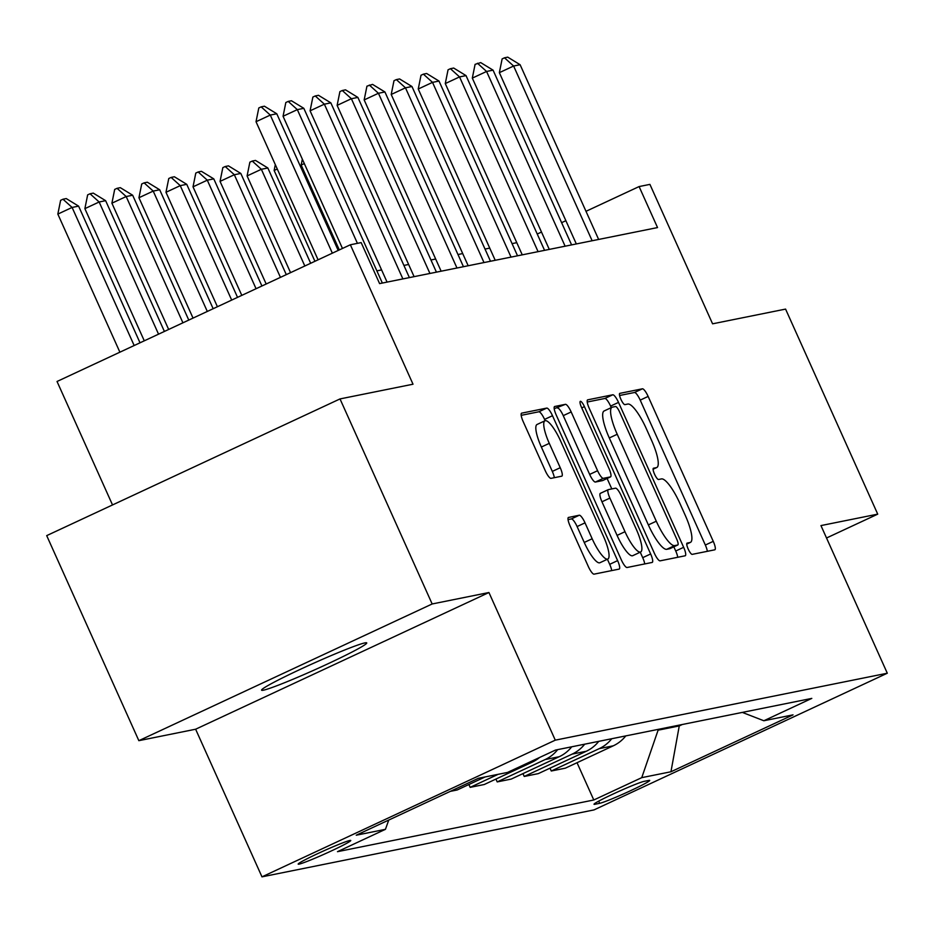 <?xml version="1.0" encoding="UTF-8"?>
<svg xmlns="http://www.w3.org/2000/svg" width="934" height="934" viewBox="0 0 934 934"><rect width="100%" height="100%" fill="white"/><g stroke="black" fill="none" stroke-linecap="round" stroke-linejoin="round"><path stroke-width="1.4" d="M688.183 549.029A6.188 1.471 65 0 0 692.199 554.364L714.755 549.822A8.838 2.113 65 0 0 714.872 549.776A8.838 2.113 65 0 0 713.261 541.346L648.138 396.425A8.838 2.113 65 0 0 642.394 388.813L619.837 393.354A6.188 1.471 65 0 0 619.756 393.377A6.188 1.471 65 0 0 620.888 399.285A6.188 1.471 65 0 0 624.904 404.632L627.823 404.037A28.289 6.748 65 0 1 646.2 428.426L651.628 440.509A28.289 6.748 65 0 1 656.777 467.514A28.289 6.748 65 0 1 656.404 467.642L653.485 468.226A6.188 1.471 65 0 0 653.403 468.249A6.188 1.471 65 0 0 654.536 474.157A6.188 1.471 65 0 0 658.552 479.492L661.47 478.909A28.289 6.748 65 0 1 679.847 503.298L685.276 515.381A28.289 6.748 65 0 1 690.424 542.385A28.289 6.748 65 0 1 690.051 542.502L687.132 543.098A6.188 1.471 65 0 0 687.05 543.121A6.188 1.471 65 0 0 688.183 549.029M263.435 690.191A57.639 3.222 155.8 0 0 321.798 666.619A57.639 3.222 155.8 0 0 366.735 642.919A57.639 3.222 155.8 0 0 364.902 642.896A57.639 3.222 155.8 0 0 306.527 666.467A57.639 3.222 155.8 0 0 261.59 690.168A57.639 3.222 155.8 0 0 263.435 690.191M299.102 864.125A28.814 1.611 155.8 0 0 328.289 852.345A28.814 1.611 155.8 0 0 350.752 840.495A28.814 1.611 155.8 0 0 349.83 840.483A28.814 1.611 155.8 0 0 320.642 852.275A28.814 1.611 155.8 0 0 298.18 864.125A28.814 1.611 155.8 0 0 299.102 864.125M568.561 517.401A8.838 2.113 65 0 0 568.444 517.436A8.838 2.113 65 0 0 570.055 525.877L588.327 566.529A8.838 2.113 65 0 0 594.059 574.153L619.114 569.098A8.838 2.113 65 0 0 619.23 569.063A8.838 2.113 65 0 0 617.619 560.622L552.496 415.712A8.838 2.113 65 0 0 546.752 408.088L521.697 413.143A8.838 2.113 65 0 0 521.581 413.178A8.838 2.113 65 0 0 523.192 421.619L545.269 470.724A8.838 2.113 65 0 0 551.013 478.348L561.731 476.188A8.838 2.113 65 0 0 561.848 476.153A8.838 2.113 65 0 0 560.237 467.712L549.285 443.358A23.642 5.639 65 0 1 544.977 420.779A23.642 5.639 65 0 1 560.645 441.07L603.527 536.466A23.642 5.639 65 0 1 607.836 559.046A23.642 5.639 65 0 1 592.168 538.755L585.023 522.853A8.838 2.113 65 0 0 579.278 515.229L568.339 517.494M826.532 537.996L877.726 514.144L785.576 309.096L712.584 323.818L649.912 184.383L639.101 186.567L657.536 227.569L379.601 283.609L361.166 242.595L350.355 244.778L57.032 381.481L112.524 504.944M432.162 603.971L138.851 740.674L195.626 729.221L488.937 592.518L432.162 603.971L340.011 398.923L413.015 384.213L350.355 244.778M488.937 592.518L555.286 740.16L887.3 673.216L593.989 809.918L261.975 876.851L555.286 740.16M877.726 514.144L820.951 525.585L887.3 673.216M654.349 553.22A8.838 2.113 65 0 0 660.093 560.844L685.147 555.788A8.838 2.113 65 0 0 685.264 555.753A8.838 2.113 65 0 0 683.653 547.312L618.518 402.402A8.838 2.113 65 0 0 612.786 394.778L587.731 399.834A8.838 2.113 65 0 0 587.614 399.869A8.838 2.113 65 0 0 589.226 408.31L654.349 553.22M652.13 562.443L627.076 567.498A8.838 2.113 65 0 1 621.332 559.875L556.209 414.965A8.838 2.113 65 0 1 554.598 406.523A8.838 2.113 65 0 1 554.714 406.488L565.432 404.329A8.838 2.113 65 0 1 571.176 411.952L597.585 470.713A8.838 2.113 65 0 0 603.329 478.336L610.439 476.9A8.838 2.113 65 0 0 610.556 476.865A8.838 2.113 65 0 0 608.945 468.424L581.45 407.236A6.188 1.471 65 0 1 580.329 401.328A6.188 1.471 65 0 1 584.427 406.64L650.636 553.967A8.838 2.113 65 0 1 652.247 562.408A8.838 2.113 65 0 1 652.13 562.443M138.851 740.674L46.7 535.626L340.011 398.923M648.826 780.415L644.063 781.373A27.915 1.564 155.8 0 0 615.786 792.791A27.915 1.564 155.8 0 0 594.024 804.267A27.915 1.564 155.8 0 0 594.911 804.279L599.675 803.322A27.915 1.564 155.8 0 0 627.952 791.904A27.915 1.564 155.8 0 0 649.714 780.427A27.915 1.564 155.8 0 0 648.826 780.415M742.332 712.409L763.837 720.756L811.798 698.399L555.485 750.072L507.524 772.43L478.325 778.314L356.239 835.206L385.438 829.322L337.478 851.68L593.791 799.994L641.751 777.648L658.388 729.326M763.837 720.756L793.036 714.86L670.951 771.764L641.751 777.648M195.626 729.221L261.975 876.851M516.782 242.665L512.054 243.622M489.743 248.117L485.015 249.074M462.704 253.569L457.987 254.527M435.664 259.022L430.948 259.979M408.637 264.474L403.908 265.431M381.597 269.926L376.869 270.872M639.101 186.567L585.992 211.317M565.876 220.693L561.614 222.677M541.498 232.052L537.237 234.037M678.936 725.181L679.263 725.916L682.299 724.504M658.715 730.061L679.263 725.916L670.951 771.764M577.037 762.716L593.791 799.994M549.998 768.168L551.27 771.005L565.327 768.168L613.288 745.811A36.029 34.932 -101.4 0 0 625.792 735.899M522.958 773.621L524.231 776.458L538.299 773.621L586.26 751.263A36.029 34.932 -101.4 0 0 598.752 741.351M495.919 779.073L497.203 781.91L511.26 779.073L559.221 756.715A36.029 34.932 -101.4 0 0 571.725 746.803M468.891 784.513L470.164 787.35L484.221 784.525L532.182 762.167A36.029 34.932 -101.4 0 0 539.572 757.486M450.351 791.355L457.181 789.977L485.155 776.936M551.27 771.005L599.231 748.648A36.029 34.932 -101.4 0 0 611.735 738.736M524.231 776.458L572.192 754.1A36.029 34.932 -101.4 0 0 584.696 744.188M497.203 781.91L545.164 759.552A36.029 34.932 -101.4 0 0 557.668 749.64M470.164 787.35L498.137 774.321M388.742 820.064L385.438 829.322M707.342 551.317A8.838 2.113 65 0 0 705.333 545.036L640.21 400.126A8.838 2.113 65 0 0 634.466 392.502L619.592 395.502M611.28 407.621L610.591 406.092A8.838 2.113 65 0 0 604.858 398.468L587.217 402.029M677.734 557.283A8.838 2.113 65 0 0 675.726 551.002L673.834 546.822M677.745 544.989A6.188 1.471 65 0 0 677.827 544.966A6.188 1.471 65 0 0 676.695 539.058L619.534 411.859A6.188 1.471 65 0 0 615.506 406.523L612.435 407.142A28.289 6.748 65 0 0 612.062 407.259A28.289 6.748 65 0 0 617.222 434.275L656.287 521.219A28.289 6.748 65 0 0 674.663 545.608L677.745 544.989L669.818 548.69A6.188 1.471 65 0 0 669.9 548.655A6.188 1.471 65 0 0 669.97 548.608M604.508 410.832A28.289 6.748 65 0 0 604.135 410.96A28.289 6.748 65 0 0 609.295 437.964L617.222 434.275M669.818 548.69L666.736 549.309A28.289 6.748 65 0 1 648.359 524.908L609.295 437.964M554.201 408.683L565.432 404.329M602.734 480.496A8.838 2.113 65 0 1 602.628 480.566A8.838 2.113 65 0 1 602.512 480.601L595.402 482.037A8.838 2.113 65 0 1 589.658 474.414L563.249 415.642A8.838 2.113 65 0 0 557.505 408.018M607.112 478.477L611.817 488.926M640.245 552.181L642.709 557.668L650.636 553.967M624.998 531.703A23.642 5.639 65 0 0 640.666 551.982A23.642 5.639 65 0 0 636.358 529.415L621.25 495.802A8.838 2.113 65 0 0 615.506 488.178L608.396 489.614A8.838 2.113 65 0 0 608.279 489.649A8.838 2.113 65 0 0 609.89 498.091L624.998 531.703L617.07 535.392A23.642 5.639 65 0 0 632.738 555.683L640.666 551.982M608.174 489.708L600.469 493.304A8.838 2.113 65 0 0 600.352 493.339A8.838 2.113 65 0 0 601.963 501.78L609.89 498.091M617.07 535.392L601.963 501.78M644.717 563.938A8.838 2.113 65 0 0 642.709 557.668M607.836 559.046L599.908 562.735A23.642 5.639 65 0 1 584.24 542.456L577.095 526.554A8.838 2.113 65 0 0 571.351 518.93L568.047 519.596M544.977 420.779L537.05 424.48A23.642 5.639 65 0 0 541.358 447.047L549.285 443.358M554.317 477.683A8.838 2.113 65 0 0 552.309 471.401L541.358 447.047M545.152 420.709L544.569 419.413A8.838 2.113 65 0 0 538.825 411.789L521.195 415.338M611.7 570.592A8.838 2.113 65 0 0 609.692 564.323L607.415 559.244M304.309 163.567L301.168 165.038L339.311 249.927M302.347 159.189L301.168 165.038M592.144 240.75L513.618 66.022L499.351 72.665L502.13 58.912L504.5 57.803L507.746 57.149L520.11 64.715L598.636 239.443M576.325 243.949L499.351 72.665M520.11 64.715L513.618 66.022L504.5 57.803M277.27 169.019L274.129 170.478L314.933 261.286M275.308 164.641L274.129 170.478M310.672 263.271L267.848 167.98L261.357 169.287L304.823 265.992M247.09 175.931L249.868 162.177L252.25 161.068L261.357 169.287L247.09 175.931L290.556 272.646M252.25 161.068L255.484 160.415L267.848 167.98M286.294 274.631L240.809 173.432L234.329 174.74L280.445 277.363M220.05 181.383L222.829 167.63L225.211 166.521L234.329 174.74L220.05 181.383L266.178 284.006M225.211 166.521L228.456 165.867L240.809 173.432M565.117 246.202L486.579 71.463L472.312 78.117L475.091 64.353L480.706 62.601L493.07 70.155L571.596 244.895M549.285 249.39L472.312 78.117M493.07 70.155L486.579 71.463L477.472 63.255M538.077 251.655L459.551 76.915L445.273 83.57L448.051 69.805L450.433 68.696L453.679 68.042L466.031 75.607L544.569 250.347M522.246 254.842L445.273 83.57M466.031 75.607L459.551 76.915L450.433 68.696M511.038 257.107L432.512 82.367L418.245 89.022L421.012 75.257L423.394 74.148L426.64 73.494L439.003 81.06L517.529 255.799M495.218 260.294L418.245 89.022M439.003 81.06L432.512 82.367L423.394 74.148M261.917 285.991L213.781 178.873L207.29 180.18L256.068 288.723M193.023 186.835L195.79 173.07L198.171 171.973L207.29 180.18L193.023 186.835L241.801 295.377M198.171 171.973L201.417 171.319L213.781 178.873M483.999 262.559L405.473 87.819L391.206 94.474L393.985 80.709L396.355 79.6L399.6 78.946L411.964 86.512L490.49 261.251M468.179 265.746L391.206 94.474M411.964 86.512L405.473 87.819L396.355 79.6M237.54 297.362L186.742 184.325L180.25 185.632L231.69 300.083M165.983 192.287L168.762 178.522L171.132 177.413L180.25 185.632L165.983 192.287L217.412 306.737M171.132 177.413L174.378 176.76L186.742 184.325M213.162 308.722L159.702 189.777L153.211 191.085L207.301 311.442M138.944 197.739L141.723 183.975L144.105 182.866L153.211 191.085L138.944 197.739L193.034 318.097M144.105 182.866L147.339 182.212L159.702 189.777M188.773 320.082L132.663 195.229L126.172 196.537L182.924 322.814M111.905 203.192L114.684 189.427L117.065 188.318L126.172 196.537L111.905 203.192L168.657 329.457M117.065 188.318L120.311 187.664L132.663 195.229M164.396 331.442L105.635 200.682L99.144 201.989L158.547 334.174M84.877 208.644L87.644 194.879L90.026 193.77L99.144 201.989L84.877 208.644L144.28 340.817M90.026 193.77L93.272 193.116L105.635 200.682M140.018 342.801L78.596 206.134L72.105 207.441L134.169 345.533M57.838 214.096L60.617 200.331L62.987 199.222L72.105 207.441L57.838 214.096L119.891 352.188M62.987 199.222L66.232 198.568L78.596 206.134M456.971 268.011L378.433 93.272L364.167 99.926L366.945 86.161L372.561 84.399L384.925 91.964L463.451 266.704M441.14 271.199L364.167 99.926M384.925 91.964L378.433 93.272L369.327 85.052M429.932 273.464L351.394 98.724L337.127 105.379L339.906 91.614L342.288 90.505L345.533 89.851L357.885 97.416L436.423 272.156M414.101 276.651L337.127 105.379M357.885 97.416L351.394 98.724L342.288 90.505M402.893 278.916L324.367 104.176L310.088 110.819L312.867 97.066L315.248 95.957L318.494 95.303L330.846 102.868L409.384 277.608M387.073 282.103L310.088 110.819M330.846 102.868L324.367 104.176L315.248 95.957M357.43 243.354L297.327 109.628L283.06 116.271L285.827 102.518L288.209 101.409L291.455 100.755L303.819 108.321L382.345 283.049M342.463 248.456L283.06 116.271M303.819 108.321L297.327 109.628L288.209 101.409M332.352 253.172L270.288 115.08L256.021 121.724L258.8 107.97L261.17 106.861L264.415 106.207L276.779 113.773L338.201 250.44M318.085 259.815L256.021 121.724M276.779 113.773L270.288 115.08L261.17 106.861M599.231 748.648L613.288 745.811M572.192 754.1L586.26 751.263M545.164 759.552L559.221 756.715M527.512 763.113L532.182 762.167M598.694 801.15L599.675 803.322M594.608 803.602L594.911 804.279M686.735 544.055L690.051 542.502M653.088 469.183L656.404 467.642M634.466 392.502L642.394 388.813M640.21 400.126L648.138 396.425M705.333 545.036L713.261 541.346M604.858 398.468L612.786 394.778M610.591 406.092L618.518 402.402M675.726 551.002L683.653 547.312M648.359 524.908L656.287 521.219M666.736 549.309L674.663 545.608M563.249 415.642L571.176 411.952M589.658 474.414L597.585 470.713M595.402 482.037L603.329 478.336M602.512 480.601L610.439 476.9M581.742 407.889L584.427 406.64M571.351 518.93L579.278 515.229M577.095 526.554L585.023 522.853M584.24 542.456L592.168 538.755M552.309 471.401L560.237 467.712M538.825 411.789L546.752 408.088M544.569 419.413L552.496 415.712M609.692 564.323L617.619 560.622M686.735 544.113L690.424 542.385M653.088 469.242L656.777 467.514M669.9 548.655L677.827 544.966M604.135 410.96L612.062 407.259M602.628 480.566L610.556 476.865M600.352 493.339L608.279 489.649"/></g></svg>
